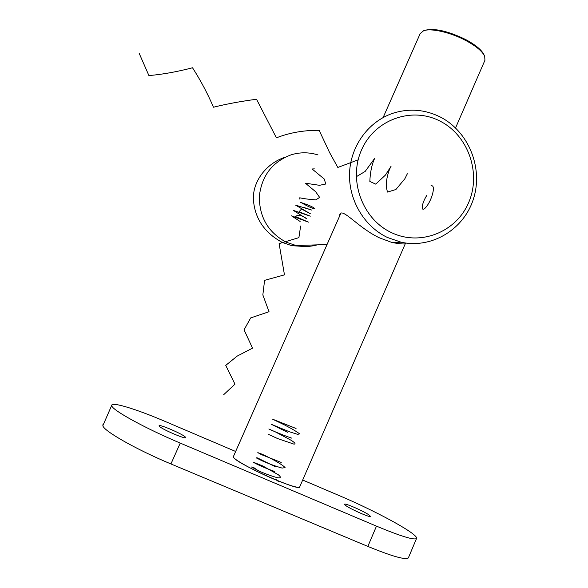 <?xml version="1.0" encoding="UTF-8"?>
<svg xmlns="http://www.w3.org/2000/svg" width="588" height="588" viewBox="0 0 588 588"><rect width="100%" height="100%" fill="white"/><g stroke="black" fill="none" stroke-linecap="round" stroke-linejoin="round"><path stroke-width="0.88" d="M406.132 243.072L405.992 243.388C405.294 244.395 400.619 244.094 391.975 242.491L379.495 237.861C358.856 228.306 342.701 207.755 339.893 214.164L339.482 216.362M391.24 232.51C420.119 246.585 456.178 232.253 468.636 202.595C481.521 173.144 468.239 135.196 439.846 121.018C411.651 106.406 374.747 119.577 361.613 149.786C348.045 179.781 362.171 218.883 391.24 232.51M440.03 116.887C468.364 131.139 483.24 167.382 473.678 198.178C464.402 229.07 432.129 249.033 401.156 242.205L387.433 237.486C363.788 226.204 348.089 199.229 349.595 172.012C351.058 144.788 369.529 120.489 394.114 112.881C409.873 108.251 425.183 109.588 440.03 116.887M327.031 244.549L296.073 245.527C303.224 247.004 310.295 246.784 317.277 244.858C310.295 246.784 303.224 247.004 296.073 245.527L286.26 242.227C268.297 232.547 259.315 217.288 259.323 196.451C261.66 175.797 272.266 161.921 291.134 154.82C300.101 152.101 309.06 152.145 318.012 154.938M303.945 246.475L291.758 245.666L282.255 242.418C264.152 232.598 254.516 218.023 253.332 198.693C253.075 180.318 267.165 163.052 284.93 157.297M291.758 245.666L296.073 245.527L286.26 242.227C268.297 232.547 259.315 217.288 259.323 196.451C261.66 175.797 272.266 161.921 291.134 154.82M423.919 30.664L425.043 30.275C434.628 27.996 448.152 31.076 465.615 39.514C475.604 44.901 481.734 50.002 484.005 54.816L484.372 55.61M455.56 127.919L484.938 60.263L484.688 56.272C482.336 51.288 475.971 46.004 465.6 40.41C450.246 32.222 430.651 27.864 423.514 30.804L420.192 33.604M340.893 213.165L233.355 456.67L233.906 457.809C238.794 464.638 300.042 491.796 299.674 486.982C298.057 488.202 289.472 485.578 273.927 479.132C253.259 470.444 231.9 458.522 233.355 456.67L233.392 456.582M405.316 243.66L299.682 486.96M185.492 437.244L185.61 437.553C186.043 439.736 160.171 428.49 159.157 426.05L159.076 425.815C158.723 423.676 183.971 434.605 185.492 437.244M369.683 515.478L370.33 516.36C370.19 517.947 348.456 508.186 345.097 505.033L344.546 504.247C344.715 502.689 365.898 512.155 369.683 515.478M111.713 405.397L111.83 405.955C112.749 410.439 145.92 428.667 180.244 443.095L170.924 463.947C136.46 449.636 103.466 430.835 102.849 425.697L111.713 405.397C111.573 401.442 136.747 409.27 165.36 421.53L235.648 451.474M302.688 480.036L340.467 496.132C368.331 507.944 401.817 525.253 412.71 533.757C415.826 536.168 417.09 537.763 416.51 538.549C413.783 540.247 400.443 536.109 376.467 526.15L180.244 443.095M408.513 557.52L408.337 557.946C405.419 560.114 391.917 556.27 367.845 546.414L376.467 526.15M170.924 463.947L367.845 546.414M102.768 425.058L103.062 424.411M296.051 428.49L272.516 419.148L284.761 425.058C291.876 428.755 296.808 431.68 299.557 433.834L297.697 434.378L289.355 431.746L271.215 424.242L287.459 432.261M291.824 438.17C283.203 435.267 272.398 430.71 268.841 428.983L275.015 431.702L291.442 440.456C295.198 442.955 295.992 444.168 293.838 444.094L277.624 438.567L268.62 434.436M281.218 462.44L261.293 454.575L257.809 452.62L261.903 454.142C270.642 458.037 282.74 464.667 285.099 467.636L282.078 468.077C276.154 466.431 269.554 464.028 262.27 460.874L256.111 457.802L257.441 457.92L275.235 466.674M274.398 471.385C264.894 468.063 255.199 463.587 253.604 462.322L262.726 465.931L278.44 474.832C281.174 477.155 280.924 478.14 277.69 477.772C272.722 476.464 266.989 474.45 260.484 471.723L251.546 467.012L255.266 468.269M275.809 479.213L278.661 481.793M314.337 168.866L312.125 168.991L324.297 179.075L325.737 184.015L319.505 185.308L305.415 183.206L315.616 191.688L319.622 197.384L315.844 199.883C309.509 199.442 304.136 198.751 299.733 197.803L299.939 199.281M300.571 202.235C307.561 206.351 312.316 208.505 314.845 208.696C313.353 207.079 308.612 204.991 300.63 202.434M303.026 207.182L311.824 210.1L295.61 205.153L310.479 213.834L301.526 209.005L299.027 211.776L310.28 216.178L293.383 210.401L306.848 218.89C302.754 215.524 298.858 214.694 295.169 216.391L308.428 222.132L291.486 215.833L300.108 221.47M300.63 226.042L298.902 237.64L279.102 243.616L284.467 274.853L264.585 280.351L262.843 294.926L269.032 311.721L250.686 317.917L244.064 329.824L252.524 348.147L237.162 356.115L225.741 365.376L234.965 384.155L223.705 394.68M426.917 195.179C420.64 205.08 420.802 213.914 426.52 206.52C432.246 199.406 436.12 184.162 430.96 185.874M407.344 173.769L404.853 178.759L395.9 189.512L387.536 192.063C385.507 185.962 386.169 178.37 389.535 169.285L391.064 166.257L385.419 175.092L375.732 184.132L369.845 181.442C370.168 172.468 371.756 164.809 374.6 158.459L365.155 171.439L356.232 176.753M358.151 159.855L337.821 167.448L329.581 152.535L319.152 130.316C303.79 130.191 289.546 132.697 276.411 137.835L256.53 99.254C241.043 101.29 226.689 103.944 213.459 107.222C207.711 93.712 200.729 80.563 192.519 67.774C176.9 71.832 162.362 74.433 148.911 75.573L139.136 53.251M401.156 242.205L391.975 242.491M383.222 117.321L420.31 33.332M408.337 557.946L416.51 538.549"/></g></svg>
